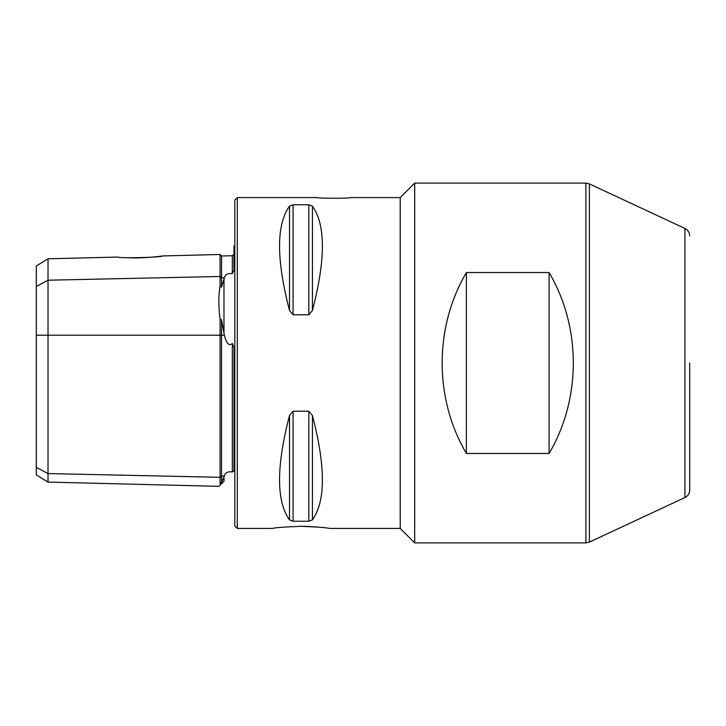 <?xml version="1.0" encoding="UTF-8"?>
<svg xmlns="http://www.w3.org/2000/svg" width="726" height="726" viewBox="0 0 726 726"><rect width="100%" height="100%" fill="white"/><g stroke="black" fill="none" stroke-linecap="round" stroke-linejoin="round"><path stroke-width="1.09" d="M237.284 528.419L237.284 197.581L234.797 200.067L234.797 525.933L237.284 528.419L272.477 528.419C274.664 527.675 284.156 526.967 300.972 526.305C317.788 526.967 327.281 527.675 329.459 528.419L400.217 528.419L414.691 542.894L414.691 183.106L585.882 183.106L585.882 542.894L589.376 542.113L589.376 183.887L585.882 183.106M414.691 542.894L585.882 542.894M466.382 272.54L549.092 272.54C581.372 327.217 581.372 398.783 549.092 453.46L466.382 453.46C434.103 398.783 434.103 327.217 466.382 272.54L466.382 453.46M400.217 528.419L400.217 197.581L414.691 183.106M300.41 526.305L306.671 526.386M306.962 526.395L316.463 526.931M237.284 197.581L317.507 197.581C316.491 198.479 351.611 198.479 350.594 197.581L400.217 197.581M289.511 415.508C276.234 466.555 276.234 501.339 289.511 519.861L289.511 415.508L293.086 411.215L308.849 411.215L312.425 415.508C325.711 466.555 325.711 501.339 312.425 519.861L308.849 521.232L293.086 521.232L289.511 519.861M289.511 206.139C276.234 224.661 276.234 259.445 289.511 310.492L289.511 206.139L293.086 204.768L308.849 204.768L312.425 206.139C325.711 224.661 325.711 259.445 312.425 310.492L308.849 314.785L293.086 314.785L289.511 310.492M233.972 347.309L233.972 471.165L233.972 347.309M233.89 347.536L232.32 343.416C227.665 347.863 225.305 338.606 224.388 335.221L221.566 319.749L220.078 319.313C218.444 306.436 218.444 295.355 220.078 286.08L220.078 254.499L162.27 255.951C162.615 256.087 142.096 258.619 128.847 257.757M220.078 483.616L220.078 477.3L221.566 476.002L221.566 482.155L220.078 483.616C218.444 487.264 218.444 487.264 220.078 483.616L221.566 482.155L224.388 476.065C225.133 472.653 227.773 471.292 232.32 471.964L232.32 343.416M232.32 471.964L233.89 471.038M224.388 476.065L221.566 476.002L221.566 319.749M233.89 254.154L233.972 270.517L232.32 273.629L232.32 255.724L233.972 254.154M36.3 286.416L48.025 280.209L48.025 482.082L36.3 474.922L36.3 265.97L48.025 258.801L48.025 280.209L220.078 276.479L221.566 277.777L224.388 277.713C225.133 274.519 227.773 273.148 232.32 273.629C227.801 273.13 225.16 274.501 224.388 277.713L221.566 287.097L221.566 255.997L232.32 255.724M234.797 245.551L233.972 246.096L233.972 270.517M48.025 258.801L118.202 257.049C117.657 258.529 162.86 257.385 162.27 255.951M128.711 257.748L125.716 257.612M220.078 286.08L221.566 287.097M36.3 467.372L48.025 473.57L220.078 477.3L220.078 319.313M589.376 183.887L684.927 228.436L684.927 497.564C687.967 495.985 689.555 493.489 689.7 490.068L689.7 363M549.092 272.54L549.092 453.46M36.3 335.221L224.388 335.221M223.989 333.543L223.989 278.575M48.025 482.082L218.853 486.356L223.989 481.211L223.989 476.873M312.425 310.492L312.425 206.139M308.849 314.785L308.849 204.768M293.086 314.785L293.086 204.768M312.425 519.861L312.425 415.508M308.849 521.232L308.849 411.215M293.086 521.232L293.086 411.215M684.927 497.564L589.376 542.113M684.927 228.436C687.967 230.015 689.555 232.511 689.7 235.932M221.566 255.997L220.078 254.499"/></g></svg>
